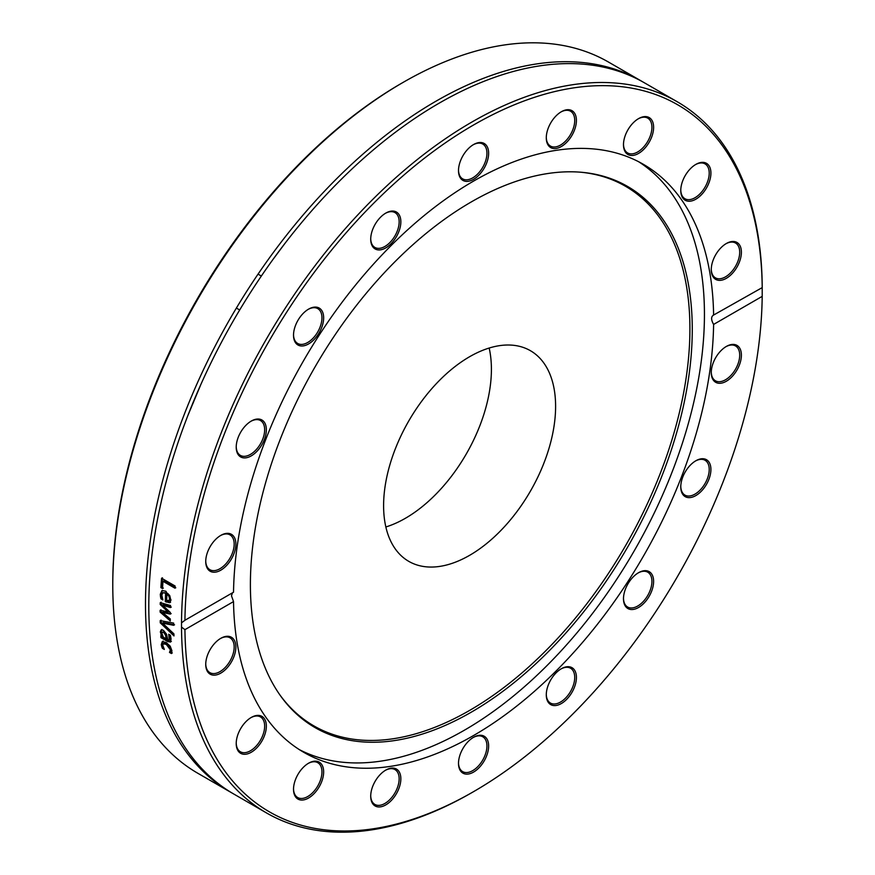 <?xml version="1.0" encoding="UTF-8"?>
<svg xmlns="http://www.w3.org/2000/svg" width="875" height="875" viewBox="0 0 875 875"><rect width="100%" height="100%" fill="white"/><g stroke="black" fill="none" stroke-linecap="round" stroke-linejoin="round"><path stroke-width="1.31" d="M230.541 792.159L197.827 773.27A410.627 237.081 -60 0 1 112.777 585.298A410.627 237.081 -60 0 1 403.134 82.381A410.627 237.081 -60 0 1 608.442 62.038L641.167 80.938A410.627 237.081 120 0 0 324.734 190.947A410.627 237.081 120 0 0 145.491 604.188A410.627 237.081 120 0 0 230.541 792.159A410.627 237.081 120 0 0 232.192 793.1M403.134 82.381L401.439 83.355A408.231 235.692 120 0 0 112.777 583.341L112.777 585.298M642.808 81.9A410.627 237.081 120 0 0 641.167 80.938M181.519 627.08L181.519 622.869L184.931 620.266A408.231 235.692 -60 0 1 473.561 124.994A408.231 235.692 -60 0 1 762.202 286.989L762.202 296.373A408.231 235.692 -60 0 1 473.572 791.645A408.231 235.692 -60 0 1 184.931 629.65L181.519 627.08A410.627 237.081 120 0 0 266.558 812.962A410.627 237.081 120 0 0 471.877 792.619L473.572 791.645M168.459 617.444L170.286 618.942A410.627 237.081 120 0 0 170.286 620.933L160.114 612.084A410.627 237.081 -60 0 1 160.125 610.258L167.989 611.898L160.202 604.494A410.627 237.081 -60 0 1 160.245 602.667L170.494 605.478A410.627 237.081 120 0 0 170.428 607.567L162.509 605.128L170.33 612.478A410.627 237.081 120 0 0 170.308 614.13L162.411 612.445L168.459 617.444M762.202 296.373L713.606 324.428C710.97 319.725 710.97 316.597 713.606 315.044L762.223 287.602A410.627 237.081 120 0 0 677.184 101.73L644.47 82.841A410.627 237.081 120 0 0 328.038 192.85A410.627 237.081 120 0 0 148.794 606.091A410.627 237.081 120 0 0 233.844 794.062L266.558 812.962M677.184 101.73A410.627 237.081 120 0 0 361.594 210.853A410.627 237.081 120 0 0 181.519 622.869M173.895 633.861A410.627 237.081 120 0 0 173.983 635.928L160.256 622.836A410.627 237.081 -60 0 1 160.202 620.616L173.666 623.098A410.627 237.081 120 0 0 173.688 625.319L162.52 623.109L173.895 633.861M162.498 588.547L160.902 587.617A410.627 237.081 -60 0 1 161.58 578.2L175.12 586.02A410.627 237.081 120 0 0 174.945 588.186L163.002 581.295A410.627 237.081 120 0 0 162.498 588.547M160.497 596.695L160.3 594.256L161.984 590.516L165.878 591.216L171.008 599.933L169.728 602.755L165.266 601.541A410.627 237.081 -60 0 1 165.637 593.206L162.892 592.703L161.798 595.088L162.87 599.812A410.627 237.081 120 0 0 162.859 599.922L161 598.85L160.497 596.695L161.339 596.247L161.153 593.819L162.422 590.352M170.527 641.988L167.902 641.659L160.956 637.645A410.627 237.081 -60 0 1 160.836 635.753L161.908 636.366L160.333 631.903L161.109 629.967L163.395 630.306L166.469 634.102L167.847 639.8L169.334 639.92L168.7 634.375A410.627 237.081 -60 0 1 168.7 634.266L170.439 635.272L171.073 639.013L170.362 642.13M169.859 639.57L169.192 640.052L170.177 639.362L169.903 634.955M161.722 646.57L161.284 644.602L162.28 641.605L166.152 642.447L170.22 646.188L171.916 650.738L171.445 653.548L169.52 652.444A410.627 237.081 -60 0 1 169.509 652.334L170.417 649.841L166.305 644.394L163.275 643.781L162.783 645.422L164.314 649.327A410.627 237.081 120 0 0 164.325 649.436L162.4 648.331L161.722 646.57L162.564 645.98L162.127 644.022L163.122 641.025M184.931 620.266L233.527 592.211A339.511 196.022 120 0 1 383.567 253.28A339.511 196.022 120 0 1 643.322 164.292A339.511 196.022 120 0 1 713.606 315.044L713.07 315.273M232.498 592.802L231.459 595.755L233.527 601.595L184.931 629.65M174.541 624.816L163.363 622.595L162.52 623.109M173.928 634.539L161.098 622.311L161.044 620.102M161.098 622.311L160.256 622.836M163.341 588.131L161.744 587.202L162.422 577.806M175.787 587.792L163.844 580.902L163.002 581.295M161.744 587.202L160.902 587.617M169.564 600.381L170.45 598.566L169.772 595.7L167.792 593.534L166.95 593.961A410.627 237.081 120 0 0 166.644 600.327L169.006 600.666M168.722 600.819L169.608 599.003L168.93 596.127L166.95 593.961M169.772 595.7L168.93 596.127M162.444 598.741L161.339 596.247M170.57 602.306L166.119 601.092L166.491 592.791L162.892 592.703M161.842 598.402L161 598.85M166.491 592.791L165.637 593.206M166.119 601.092L165.266 601.541M171.15 613.648L163.264 611.964L162.411 612.445M171.281 607.108L163.352 604.669L162.509 605.128M167.989 611.898L168.831 611.428L161.044 604.034L161.088 602.208M170.286 619.697L160.967 611.603L160.967 609.777M161.044 604.034L160.202 604.494M160.967 611.603L160.114 612.084M161.952 633.5L163.341 637.197L166.152 638.827L165.539 635.184L163.603 632.352L162.334 632.133L161.952 633.5M162.334 632.133L164.456 631.816L166.381 634.638L167.005 638.269L166.152 638.827M171.369 641.43L168.755 641.102L161.798 637.087L161.678 635.195M162.181 634.747L161.175 631.356L161.963 629.431M162.641 635.884L161.908 636.366M161.798 637.087L160.956 637.645M161.798 633.938L160.956 634.484M163.516 647.894L162.564 645.98M172.288 652.958L170.362 651.842L171.259 649.261L167.147 643.825L164.106 643.213L163.275 643.781M163.242 647.73L162.4 648.331M170.986 650.913L170.144 651.503M170.352 651.744L169.509 652.334M170.362 651.842L169.52 652.444M239.739 433.945A21.306 12.305 120 0 0 236.217 447.169A21.306 12.305 120 0 0 251.289 455.864A21.306 12.305 120 0 0 266.35 429.767A21.306 12.305 120 0 0 251.289 421.061A21.306 12.305 120 0 0 239.739 433.945M383.162 214.878A21.306 12.305 120 0 0 370.716 239.203A21.306 12.305 120 0 0 385.777 247.898A21.306 12.305 120 0 0 400.848 221.802A21.306 12.305 120 0 0 385.777 213.106A21.306 12.305 120 0 0 383.162 214.878M568.881 109.725A21.306 12.305 120 0 0 561.345 111.737A21.306 12.305 120 0 0 546.284 137.834A21.306 12.305 120 0 0 568.881 139.858A21.306 12.305 120 0 0 568.881 109.725M710.008 167.672A21.306 12.305 120 0 0 695.844 164.402A21.306 12.305 120 0 0 680.772 190.498A21.306 12.305 120 0 0 698.458 197.422A21.306 12.305 120 0 0 710.008 167.672M741.398 252.219A21.306 12.305 120 0 0 726.327 243.523A21.306 12.305 120 0 0 711.266 269.62A21.306 12.305 120 0 0 726.327 278.327A21.306 12.305 120 0 0 741.398 252.219M650.092 118.191A21.306 12.305 120 0 0 638.542 118.639A21.306 12.305 120 0 0 623.481 144.736A21.306 12.305 120 0 0 643.705 149.406A21.306 12.305 120 0 0 650.092 118.191M476.186 143.303A21.306 12.305 120 0 0 473.561 144.55A21.306 12.305 120 0 0 458.5 170.647A21.306 12.305 120 0 0 472.686 179.823A21.306 12.305 120 0 0 488.534 155.323A21.306 12.305 120 0 0 476.186 143.303M301.044 315.82A21.306 12.305 120 0 0 293.519 335.234A21.306 12.305 120 0 0 308.58 343.941A21.306 12.305 120 0 0 323.652 317.833A21.306 12.305 120 0 0 308.58 309.137A21.306 12.305 120 0 0 301.044 315.82M206.642 555.013A21.306 12.305 120 0 0 205.734 561.488A21.306 12.305 120 0 0 220.795 570.183A21.306 12.305 120 0 0 235.867 544.086A21.306 12.305 120 0 0 220.795 535.391A21.306 12.305 120 0 0 206.642 555.013M233.527 601.595A339.511 196.022 120 0 0 303.811 752.347A339.511 196.022 120 0 0 563.555 663.359A339.511 196.022 120 0 0 713.606 324.428M707.383 482.694A21.306 12.305 120 0 0 709.505 462.941A21.306 12.305 120 0 0 695.844 460.775A21.306 12.305 120 0 0 680.772 486.872A21.306 12.305 120 0 0 690.692 497.503A21.306 12.305 120 0 0 707.383 482.694M563.97 701.761A21.306 12.305 120 0 0 576.363 675.959A21.306 12.305 120 0 0 561.345 668.741A21.306 12.305 120 0 0 546.284 694.837A21.306 12.305 120 0 0 563.97 701.761M378.241 806.925A21.306 12.305 120 0 0 400.334 783.606A21.306 12.305 120 0 0 385.777 770.098A21.306 12.305 120 0 0 370.716 796.206A21.306 12.305 120 0 0 378.241 806.925M237.125 748.967A21.306 12.305 120 0 0 254.756 749.766A21.306 12.305 120 0 0 266.252 724.183A21.306 12.305 120 0 0 251.289 717.434A21.306 12.305 120 0 0 236.217 743.542A21.306 12.305 120 0 0 237.125 748.967M205.734 664.42A21.306 12.305 120 0 0 220.795 673.116A21.306 12.305 120 0 0 235.867 647.019A21.306 12.305 120 0 0 220.795 638.323A21.306 12.305 120 0 0 205.734 664.42M297.041 798.459A21.306 12.305 120 0 0 322.241 780.073A21.306 12.305 120 0 0 308.58 763.208A21.306 12.305 120 0 0 293.519 789.305A21.306 12.305 120 0 0 297.041 798.459M470.947 773.336A21.306 12.305 120 0 0 488.578 747.545A21.306 12.305 120 0 0 473.561 737.297A21.306 12.305 120 0 0 458.5 763.394A21.306 12.305 120 0 0 470.947 773.336M646.078 600.819A21.306 12.305 120 0 0 653.1 577.194A21.306 12.305 120 0 0 638.542 572.709A21.306 12.305 120 0 0 623.481 598.806A21.306 12.305 120 0 0 646.078 600.819M740.491 361.627A21.306 12.305 120 0 0 726.327 346.456A21.306 12.305 120 0 0 711.266 372.553A21.306 12.305 120 0 0 723.712 382.495A21.306 12.305 120 0 0 740.491 361.627M299.272 749.591A339.511 196.022 120 0 0 634.123 551.02A339.511 196.022 120 0 0 638.662 161.744M220.369 535.642A20.114 11.616 -60 0 1 230.005 534.888A20.114 11.616 -60 0 1 233.319 550.2A20.114 11.616 -60 0 1 209.891 569.712A20.114 11.616 -60 0 1 205.734 560.984M250.852 421.323A20.114 11.616 -60 0 1 260.498 420.558A20.114 11.616 -60 0 1 261.33 442.247A20.114 11.616 -60 0 1 240.384 455.394A20.114 11.616 -60 0 1 236.228 446.666M308.153 309.389A20.114 11.616 -60 0 1 317.789 308.634A20.114 11.616 -60 0 1 314.847 336.164A20.114 11.616 -60 0 1 297.686 343.47A20.114 11.616 -60 0 1 293.519 334.731M385.35 213.358A20.114 11.616 -60 0 1 394.986 212.592A20.114 11.616 -60 0 1 398.497 227.117A20.114 11.616 -60 0 1 387.406 244.759A20.114 11.616 -60 0 1 374.872 247.428A20.114 11.616 -60 0 1 370.716 238.7M473.134 144.802A20.114 11.616 -60 0 1 475.191 143.861A20.114 11.616 -60 0 1 482.77 144.036A20.114 11.616 -60 0 1 485.33 161.755A20.114 11.616 -60 0 1 470.247 179.058A20.114 11.616 -60 0 1 462.667 178.872A20.114 11.616 -60 0 1 458.5 170.144M560.919 111.989A20.114 11.616 -60 0 1 567.613 110.327A20.114 11.616 -60 0 1 570.555 111.234A20.114 11.616 -60 0 1 571.791 132.136A20.114 11.616 -60 0 1 553.394 146.978A20.114 11.616 -60 0 1 550.452 146.07A20.114 11.616 -60 0 1 546.284 137.342M638.116 118.891A20.114 11.616 -60 0 1 647.752 118.125A20.114 11.616 -60 0 1 648.594 118.705A20.114 11.616 -60 0 1 647.303 142.1A20.114 11.616 -60 0 1 627.648 152.961A20.114 11.616 -60 0 1 626.806 152.392A20.114 11.616 -60 0 1 623.481 144.233M695.417 164.653A20.114 11.616 -60 0 1 705.053 163.898A20.114 11.616 -60 0 1 708.356 167.978A20.114 11.616 -60 0 1 702.636 190.75A20.114 11.616 -60 0 1 684.939 198.734A20.114 11.616 -60 0 1 681.636 194.644A20.114 11.616 -60 0 1 680.783 190.006M725.9 243.775A20.114 11.616 -60 0 1 735.536 243.02A20.114 11.616 -60 0 1 739.703 252.219A20.114 11.616 -60 0 1 730.931 272.464A20.114 11.616 -60 0 1 715.433 277.856A20.114 11.616 -60 0 1 711.266 269.117M725.9 346.708A20.114 11.616 -60 0 1 735.536 345.942A20.114 11.616 -60 0 1 738.85 361.266A20.114 11.616 -60 0 1 715.433 380.778A20.114 11.616 -60 0 1 711.266 372.05M695.417 461.027A20.114 11.616 -60 0 1 705.053 460.272A20.114 11.616 -60 0 1 705.895 481.95A20.114 11.616 -60 0 1 684.939 495.108A20.114 11.616 -60 0 1 680.783 486.38M638.116 572.961A20.114 11.616 -60 0 1 647.752 572.195A20.114 11.616 -60 0 1 644.809 599.736A20.114 11.616 -60 0 1 627.648 607.031A20.114 11.616 -60 0 1 623.481 598.303M560.919 668.992A20.114 11.616 -60 0 1 570.555 668.227A20.114 11.616 -60 0 1 574.066 682.752A20.114 11.616 -60 0 1 562.975 700.394A20.114 11.616 -60 0 1 550.452 703.062A20.114 11.616 -60 0 1 546.284 694.334M473.134 737.548A20.114 11.616 -60 0 1 475.191 736.608A20.114 11.616 -60 0 1 482.77 736.783A20.114 11.616 -60 0 1 485.33 754.502A20.114 11.616 -60 0 1 470.247 771.805A20.114 11.616 -60 0 1 462.667 771.619A20.114 11.616 -60 0 1 458.5 762.891M385.35 770.361A20.114 11.616 -60 0 1 392.044 768.688A20.114 11.616 -60 0 1 394.986 769.595A20.114 11.616 -60 0 1 396.211 790.497A20.114 11.616 -60 0 1 377.825 805.339A20.114 11.616 -60 0 1 374.872 804.431A20.114 11.616 -60 0 1 370.716 795.703M308.153 763.459A20.114 11.616 -60 0 1 317.789 762.705A20.114 11.616 -60 0 1 318.631 763.273A20.114 11.616 -60 0 1 317.341 786.68A20.114 11.616 -60 0 1 297.686 797.541A20.114 11.616 -60 0 1 296.844 796.961A20.114 11.616 -60 0 1 293.519 788.802M250.852 717.697A20.114 11.616 -60 0 1 260.498 716.931A20.114 11.616 -60 0 1 263.802 721.022A20.114 11.616 -60 0 1 258.081 743.783A20.114 11.616 -60 0 1 240.384 751.767A20.114 11.616 -60 0 1 237.07 747.677A20.114 11.616 -60 0 1 236.228 743.039M220.369 638.575A20.114 11.616 -60 0 1 230.005 637.809A20.114 11.616 -60 0 1 234.172 647.019A20.114 11.616 -60 0 1 225.389 667.264A20.114 11.616 -60 0 1 209.891 672.645A20.114 11.616 -60 0 1 205.734 663.917M250.392 584.587A312.463 180.403 120 0 0 280.153 695.297A312.463 180.403 120 0 0 627.561 547.225A312.463 180.403 120 0 0 582.083 172.331A312.463 180.403 120 0 0 361.003 299.688A312.463 180.403 120 0 0 250.392 584.587M279.562 694.455A311.566 179.889 120 0 0 625.384 545.978A311.566 179.889 120 0 0 581.066 172.244M383.6 505.684A121.636 70.23 120 0 0 408.789 561.367A121.636 70.23 120 0 0 530.414 491.148A121.636 70.23 120 0 0 530.414 350.7A121.636 70.23 120 0 0 436.691 383.283A121.636 70.23 120 0 0 383.6 505.684M385.853 526.969A121.636 70.23 120 0 0 489.158 348.031M170.45 598.566L169.608 599.003M161.153 593.819L160.3 594.256M167.048 601.628L166.206 602.077M166.381 634.638L165.539 635.184M164.456 631.816L163.603 632.352M168.755 641.102L167.902 641.659M170.406 637.58L169.564 638.127M161.175 631.356L160.333 631.903M162.127 644.022L161.284 644.602M167.147 643.825L166.305 644.394M171.259 649.261L170.417 649.841M236.381 308.077L239.684 309.98M258.048 274.137L261.352 276.041M272.913 259.536L285.261 242.987M187.917 415.428L201.086 383.95"/></g></svg>

